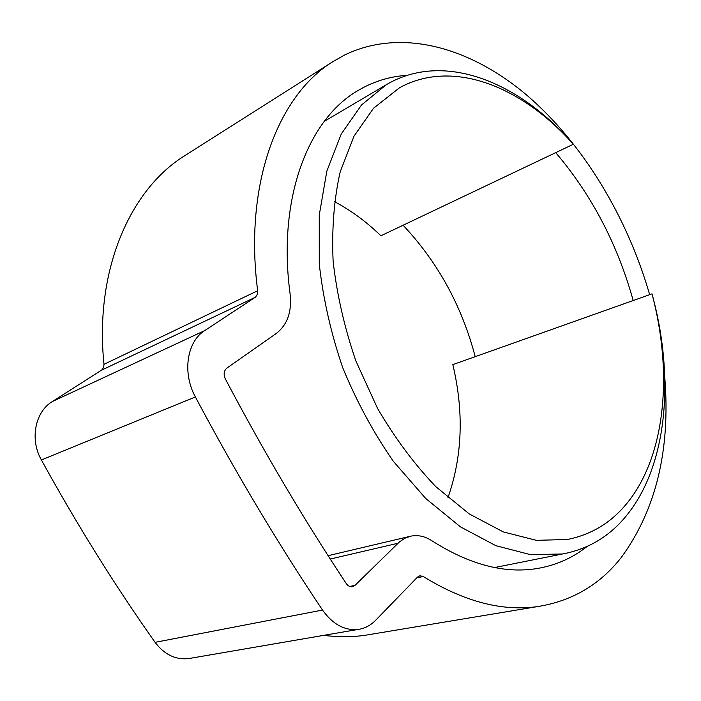 <?xml version="1.0" encoding="UTF-8"?>
<svg xmlns="http://www.w3.org/2000/svg" width="701" height="701" viewBox="0 0 701 701"><rect width="100%" height="100%" fill="white"/><g stroke="black" fill="none" stroke-linecap="round" stroke-linejoin="round"><path stroke-width="1.05" d="M447.948 497.736C462.432 456.36 464.062 411.986 452.828 364.616L651.991 293.85C674.818 376.752 667.816 465.245 626.256 515.91C609.493 536.458 588.253 549.155 562.517 553.992L530.342 554.622L495.852 545.676L460.434 526.863L425.682 498.446L393.357 461.319C373.51 432.736 356.625 401.524 342.719 367.683C330.916 333.063 323.1 298.521 319.279 264.058L319.262 215.076L326.841 171.132L341.256 134.022L361.488 105.001L386.277 84.725L389.782 82.744C446.739 51.997 520.168 82.937 573.339 144.266C522.324 86.609 452.907 58.376 399.482 87.774L373.475 108.313L354.031 136.143L340.213 171.798C334.044 199.066 331.678 228.868 333.115 261.201C336.866 294.367 344.445 327.604 355.854 360.91L377.541 408.385C394.908 438.072 414.326 464.167 435.82 486.652L469.232 513.921L503.274 531.901L536.379 540.34L567.223 539.498C590.978 534.819 610.685 522.999 626.352 504.045C665.81 456.544 673.056 372.932 651.991 293.85M334.324 201.564C350.991 210.405 366.518 221.814 380.888 235.79L573.339 144.266M587.052 546.517C572.638 557.935 556.121 565.251 537.492 568.467C504.702 573.935 469.556 564.734 432.061 540.848C425.13 536.326 418.085 534.758 410.944 536.134L405.038 538.175L399.623 541.75L354.995 585.361L352.366 586.746C350.009 587.044 347.968 585.966 346.224 583.495C304.032 519.853 263.76 451.707 225.407 379.048C223.365 374.413 223.847 370.768 226.844 368.113L276.229 333.492C287.384 324.826 292.019 311.7 290.135 294.122C277.175 198.602 308.168 119.144 358.018 90.552L363.022 87.713C376.998 80.387 391.736 76.26 407.263 75.331M555.727 152.643C591.705 194.974 617.528 244.272 633.187 300.527M403.084 225.231C437.757 262.069 461.801 305.873 475.208 356.669M372.511 634.054L364.888 635.325C351.639 637.174 337.9 637.191 323.678 635.36M664.828 378.093C670.471 450.2 655.961 509.986 621.296 557.444C599.863 584.765 571.937 601.151 537.509 606.593C501.96 611.579 463.878 601.554 423.264 576.511L419.952 575.749L417.568 577.054L375.613 620.306C370.601 625.415 364.792 628.464 358.158 629.428C344.585 630.769 332.703 624.311 322.521 610.054C278.122 543.871 235.746 472.842 195.377 396.95C182.102 372.853 186.878 341.571 204.71 330.592L255.611 297.04L257.451 294.122L257.67 290.731C243.764 183.671 278.201 95.134 332.861 61.662L344.945 54.827C402.015 27.541 470.599 47.642 526.802 95.17C583.066 143.468 627.141 216.767 649.661 294.674M190.435 658.283L188.595 658.598C175.487 659.983 164.323 654.559 155.087 642.335C114.955 585.572 77.066 524.777 41.394 459.961C29.644 439.396 35.068 411.908 52.295 401.568L101.811 369.962L103.669 367.315L103.993 364.31C94.276 270.428 130.062 189.454 184.766 155.701L332.861 61.662M416.832 577.817L423.264 576.511M103.993 364.31L257.67 290.731M155.087 642.335L322.521 610.054M41.394 459.961L195.377 396.95M52.295 401.568L204.71 330.592M101.443 370.224L255.234 297.32M349.703 586.457L354.995 585.361M330.259 559.039L397.958 543.266M494.617 567.538L562.517 553.992M324.256 121.369L386.277 84.725M364.888 635.325L537.509 606.593M188.595 658.598L358.158 629.428M328.103 555.691L409.673 536.431"/></g></svg>
